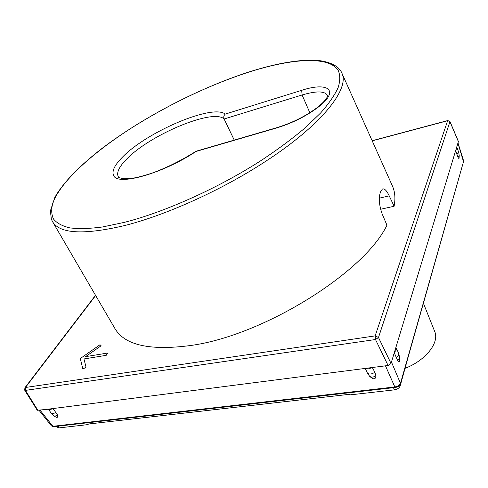 <?xml version="1.0" encoding="UTF-8"?>
<svg xmlns="http://www.w3.org/2000/svg" width="488" height="488" viewBox="0 0 488 488"><rect width="100%" height="100%" fill="white"/><g stroke="black" fill="none" stroke-linecap="round" stroke-linejoin="round"><path stroke-width="0.73" d="M95.514 295.283L24.912 387.734L24.705 390.18L25.437 390.394L25.455 387.484L24.784 387.899M24.705 390.18L37.277 410.28L48.428 409.212C49.136 409.92 50.477 409.725 52.448 408.627L48.385 409.151M37.997 410.487L25.437 390.394L375.492 339.52L378.487 337.483L375.15 335.884L375.492 339.52L388.082 365.481L52.448 408.627M388.082 365.481L391.028 363.456L395.86 347.541L396.341 348.17C396.768 349.365 396.165 350.61 394.536 351.909M447.825 120.53L450.003 121.817L458.378 141.618L456.579 147.535L457.134 148.004L455.877 149.853L456.579 147.535M455.877 149.853L395.86 347.541M394.267 352.793L397.659 360.547C399.05 362.255 399.702 362.163 399.617 360.272L399.66 358.094M455.67 150.524L457.89 157.02C458.696 158.582 459.092 158.899 459.08 157.966L459.214 155.782M462.124 166.573L457.171 184.049M408.657 355.264L400.184 385.868C399.306 387.984 397.397 389.314 394.457 389.851L352.525 394.609L350.964 394.139M88.859 423.962L87.224 424.688L59.225 427.866L57.773 427.433L56.968 426.292M87.224 424.688L86.882 424.188L352.22 393.999L352.525 394.609M423.401 303.231L434.68 331.444C439.749 342.393 425.841 360.376 405.162 368.281M463.551 161.534L400.593 382.928C399.733 385.075 397.805 386.417 394.822 386.941L52.887 426.305L51.484 425.933L39.07 410.347M53.887 415.819L54.693 416.343C57.273 418.082 58.188 417.582 57.425 414.837L53.033 408.554M369.654 376.315C371.6 377.566 373.674 377.309 375.882 375.546C375.73 379.652 373.655 379.908 369.654 376.315L367.452 373.168L365.238 368.422M375.882 375.546L374.851 372.24L372.301 367.513M365.42 368.397C367.122 369.257 369.209 368.989 371.673 367.592M196.182 151.195L196.066 151.451C162.223 173.881 117.37 186.196 113.619 175.491C111.636 171.245 114.534 165.182 122.317 157.295C146.4 132.016 212.518 103.7 225.23 114.101C223.754 115.54 223.376 117.175 224.102 118.999L234.24 140.093M52.533 221.644L51.368 219.234L50.368 210.95L54.827 197.414C63.257 182.353 80.349 165.121 102.559 147.998C142.179 118.029 196.017 89.792 244.262 73.523C269.638 65.05 291.507 60.579 309.88 60.115C318.877 59.993 330.224 61.421 337.952 67.631C340.423 70.394 341.71 72.175 341.801 72.974C350.024 88.584 322.043 124.873 264.996 161.754C221.509 190.198 165.438 215.434 123.946 225.724C83.454 235.106 59.646 233.746 52.533 221.644L114.997 328.656C124.788 345.26 150.017 350.872 190.698 345.498C263.3 335.695 364.591 272.219 386.947 225.2L382.141 213.872C379.06 205.058 378.505 197.75 380.481 191.955L382.409 189.002C384.434 188.27 386.709 190.558 389.223 195.871L379.347 198.146M341.801 72.974L392.456 186.068C395.005 191.784 395.561 198.512 394.109 206.253L380.982 209.193L380.176 207.504M394.109 206.253L389.223 195.871M83.954 358.948L106.207 355.337L107.799 353.019L85.583 356.655L101.132 345.754L100.022 344.717L80.313 358.527L82.868 369.056L86.041 367.244L83.954 358.948M95.654 295.514L25.455 387.484L375.15 335.884L447.636 120.731L372.204 140.849M372.143 140.727L447.758 120.548L449.997 121.579L378.487 337.483L391.028 363.456M385.471 365.817L394.822 386.941L395.426 387.448C398.031 386.984 399.757 385.727 400.611 383.672L391.461 362.041M400.666 383.476L463.502 161.699L457.915 143.137M399.825 385.093L400.184 385.868M393.444 387.673L394.457 389.851M58.035 426.17L59.225 427.866M395.317 387.46L53.717 426.665L52.887 426.305L40.089 410.219M48.428 409.212L51.258 413.251C52.137 414.037 53.692 413.708 55.919 412.256M367.452 373.168C369.349 374.57 371.819 374.259 374.851 372.24M51.258 413.251L53.753 415.727C54.772 416.343 55.998 416.05 57.425 414.837M396.341 348.17L398.69 353.342C399.147 354.788 398.3 356.203 396.152 357.588M398.69 353.342L399.666 357.783L397.659 360.547M457.134 148.004L458.702 152.262L456.914 154.452M458.702 152.262L459.22 155.678L457.89 157.02M123.867 222.479L102.206 227.024C89.353 228.695 78.531 228.976 69.735 227.872C62.171 226.036 56.742 223.071 53.454 218.978C51.35 214.348 51.173 208.925 52.936 202.721C61.36 180.115 96.343 149.493 139.001 123.263C173.344 102.346 208.382 85.809 244.128 73.639C288.884 58.712 328.119 55.181 338.141 70.284C340.282 74.975 340.276 80.776 338.117 87.688C334.646 95.203 328.833 103.621 320.671 112.929L305.287 127.752C292.965 138.153 278.837 148.688 262.898 159.35C220.003 187.349 164.779 212.231 123.867 222.479M225.23 114.101L301.694 90.323C328.186 81.551 340.075 90.39 318.365 107.049C306.342 116.113 292.513 123.055 276.879 127.886L196.066 151.451M327.582 95.66L327.448 95.282C324.648 90.939 316.194 90.841 302.09 94.983L224.102 118.999C213.232 108.049 149.255 135.066 126.337 159.436L124.3 161.595C118.511 168.104 116.51 173.136 118.303 176.705L118.682 177.272M309.849 112.734L302.09 94.983L301.694 90.323M276.879 127.886L277.532 127.459M449.997 121.579L458.372 141.386M463.527 160.631L457.988 142.905M53.552 426.683L51.496 425.945M196.084 151.237C182.201 159.96 168.189 167.018 154.055 172.404C146.333 175.082 139.355 177.01 133.12 178.181L124.166 178.791C119.377 177.858 117.449 177.236 118.389 176.924L118.56 177.156M327.588 95.617L327.552 95.111C327.216 96.349 328.351 98.179 318.243 106.793C306.507 115.766 292.83 122.689 277.221 127.551L196.091 151.225"/></g></svg>
